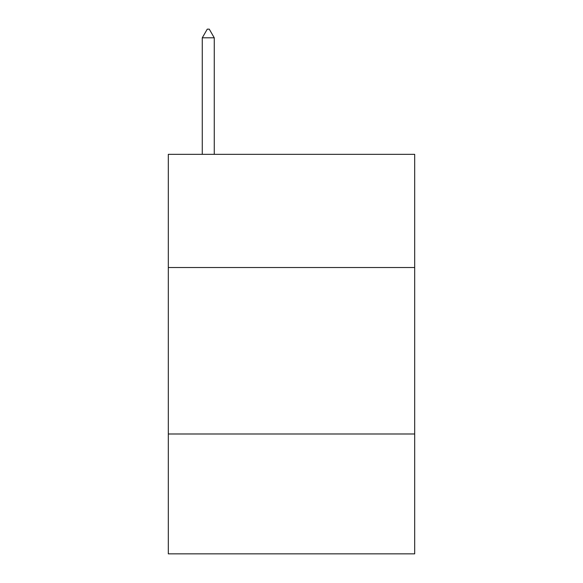 <?xml version="1.0" encoding="UTF-8"?>
<svg xmlns="http://www.w3.org/2000/svg" width="583" height="583" viewBox="0 0 583 583"><rect width="100%" height="100%" fill="white"/><g stroke="black" fill="none" stroke-linecap="round" stroke-linejoin="round"><path stroke-width="0.87" d="M414.688 267.531L414.688 154.335L168.312 154.335L168.312 267.531L414.688 267.531L414.688 553.85L168.312 553.85L168.312 267.531M414.688 433.992L168.312 433.992M214.26 37.808L209.268 29.15L207.271 29.15L202.272 37.808L214.26 37.808L214.26 154.335M202.272 37.808L202.272 154.335"/></g></svg>
